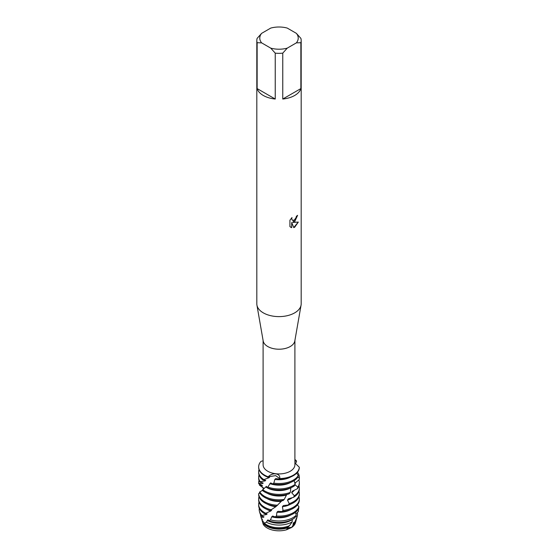 <?xml version="1.0" encoding="UTF-8"?>
<svg xmlns="http://www.w3.org/2000/svg" width="558" height="558" viewBox="0 0 558 558"><rect width="100%" height="100%" fill="white"/><g stroke="black" fill="none" stroke-linecap="round" stroke-linejoin="round"><path stroke-width="0.84" d="M289.051 527.596L291.555 527.526L286.47 529.8A16.677 9.626 180 0 1 263.216 524.297L262.351 520.621L263.223 521.339M263.669 522.114L263.76 522.574M286.484 529.772L287.244 528.858M296.361 33.34L300.867 38.356A22.187 12.806 180 0 1 301.187 40.525L301.187 303.803A22.187 12.806 180 0 1 301.076 305.087L294.819 340.952A15.903 9.179 180 0 1 290.244 346.525A15.903 9.179 180 0 1 273.657 348.68A15.903 9.179 180 0 1 263.181 340.952L256.924 305.087A22.187 12.806 180 0 1 256.813 303.803L256.813 40.525A22.187 12.806 180 0 1 257.133 38.356L261.639 33.34L270.742 28.081A19.23 11.104 180 0 1 287.258 28.081L296.361 33.34A19.23 11.104 180 0 1 296.361 42.875L300.867 42.694L300.867 88.589A22.187 12.806 180 0 1 294.687 95.474A22.187 12.806 180 0 1 282.76 99.038L282.76 53.15A22.187 12.806 180 0 1 275.24 53.15L275.24 99.038A22.187 12.806 180 0 1 257.133 88.589L257.133 42.694A22.187 12.806 180 0 1 256.813 40.525M294.903 340.499L294.903 464.751A15.903 9.179 180 0 1 290.244 471.245A15.903 9.179 180 0 1 272.918 473.233A15.903 9.179 180 0 1 263.097 464.751L263.097 340.499M301.076 305.087A22.187 12.806 180 0 1 294.687 312.864A22.187 12.806 180 0 1 271.551 315.87A22.187 12.806 180 0 1 256.924 305.087M294.687 221.679L292.79 222.405L298.314 222.084L294.687 227.225L293.752 227.622L291.708 222.468L291.708 227.685L289.923 226.632L289.923 220.201L291.98 217.578L291.701 218.855L292.462 220.375L294.687 219.95L296.138 217.655L296.354 216.316A22.187 12.806 0 0 0 297.595 215.325L294.687 221.679M263.097 460.796L261.032 461.34A20.339 11.739 180 0 0 268.21 476.797C272.374 472.159 280.681 473.107 279.725 478.576L275.673 475.625L268.21 476.797L275.673 475.625L279.725 478.576L279.146 479.092A20.339 11.739 0 0 0 293.382 475.653A20.339 11.739 0 0 0 299.297 468.113L299.325 467.262L294.903 462.994M293.382 475.144A20.339 11.739 180 0 1 279.725 478.576A20.339 11.739 180 0 0 293.382 475.144A20.339 11.739 180 0 0 299.325 467.262L299.325 467.262A20.339 11.739 180 0 1 293.382 475.144M297.54 215.367L292.79 222.405M292.434 220.361L291.646 218.827L291.869 217.69M290.739 227.287L291.653 227.65L291.708 222.468M293.738 227.58L298.244 222.105M294.903 460.336L296.242 460.615L294.903 461.438L296.242 460.615L296.535 461.41L295.524 463.733M294.903 459.52A20.339 11.739 180 0 1 296.242 460.615A20.339 11.739 180 0 0 294.903 459.52M295.649 521.723A16.677 9.626 180 0 1 291.555 527.526L291.283 527.45M257.133 42.694L261.639 42.875A19.23 11.104 180 0 1 261.639 33.34M261.639 42.875L270.742 48.134L275.24 53.15M282.76 53.15L287.258 48.134A19.23 11.104 180 0 1 270.742 48.134M287.258 48.134L296.361 42.875M301.187 40.525A22.187 12.806 180 0 1 300.867 42.694M275.24 99.038L257.133 88.589M300.867 88.589L282.76 99.038M296.165 519.93A17.214 9.939 180 0 1 296.005 520.754L295.475 522.686A16.677 9.626 180 0 1 291.555 527.526L293.508 524.548L292.985 524.29L293.522 522.769L294.931 521.925A17.668 10.197 0 0 0 296.451 519.114L297.288 516.045A18.512 10.686 180 0 1 297.016 516.834L294.931 521.925M264.429 523.292A17.668 10.197 0 0 0 266.508 524.736A17.668 10.197 0 0 0 289.462 525.741L292.232 521.856A18.512 10.686 180 0 1 292.092 521.939A18.512 10.686 180 0 1 266.319 522.169L264.429 523.292L264.534 522.825L263.216 524.297L261.793 519.498A17.214 9.939 180 0 1 261.8 518.842M263.711 479.51A20.339 11.739 180 0 1 258.661 471.768L258.661 472.786A20.339 11.739 0 0 0 262.902 479.964L268.893 477.774A16.733 9.66 180 0 1 267.17 476.902M268.893 477.774L269.695 477.083L267.798 477.062M298.258 475.542A20.339 11.739 180 0 1 293.382 480.068A20.339 11.739 180 0 1 273.832 483.123L272.632 483.939A20.339 11.739 0 0 0 293.382 481.094A20.339 11.739 0 0 0 297.812 477.25L298.258 475.542L296.723 473.114M258.661 471.768A20.339 11.739 180 0 1 259.024 469.564M258.661 466.844L258.661 467.353A20.339 11.739 0 0 0 264.618 475.653A20.339 11.739 0 0 0 267.707 477.118L268.21 476.797A20.339 11.739 180 0 1 258.661 466.844A20.339 11.739 180 0 1 261.032 461.34M298.844 469.934L298.16 471.287M297.902 476.937L299.297 477.913L299.186 479.65A20.339 11.739 0 0 0 299.339 478.22L299.339 477.202A20.339 11.739 180 0 1 299.297 477.913M297.463 472.277A20.339 11.739 180 0 1 299.339 477.202M295.133 484.351A20.339 11.739 180 0 1 293.382 485.509A20.339 11.739 180 0 1 267.784 486.995L266.766 487.601A20.339 11.739 0 0 0 293.382 486.527A20.339 11.739 0 0 0 294.345 485.927L295.133 484.351L294.178 480.605M258.661 477.202L258.661 478.22A20.339 11.739 0 0 0 259.77 482.042L260.209 481.694A20.339 11.739 180 0 1 258.661 477.202A20.339 11.739 180 0 1 259.024 474.998M266.766 487.601L266.459 486.318L262.19 490.266A20.339 11.739 0 0 0 264.618 491.961A20.339 11.739 0 0 0 289.225 493.809L290.286 492.407A20.339 11.739 180 0 1 264.618 490.942A20.339 11.739 180 0 1 262.923 489.833M299.186 479.65L294.805 483.291M290.83 487.776A16.733 9.66 180 0 1 267.17 487.776M295.524 482.475A16.733 9.66 180 0 1 294.966 483.835M290.286 492.407L290.885 487.748M294.952 484.728L297.826 487.078L297.316 488.759A20.339 11.739 0 0 0 299.339 483.66L299.339 482.635A20.339 11.739 180 0 1 297.826 487.078M298.795 479.943A20.339 11.739 180 0 1 299.339 482.635M258.661 482.635L258.661 483.66A20.339 11.739 0 0 0 258.661 483.695L258.703 483.395A20.339 11.739 180 0 1 258.661 482.635A20.339 11.739 180 0 1 259.024 480.431M297.316 488.759L292.315 491.207L291.667 492.686L294.352 495.769L293.508 497.324L288.346 498.803L287.482 500.142L289.253 503.651L288.158 505.011A20.339 11.739 0 0 0 293.382 502.828A20.339 11.739 0 0 0 299.339 494.528L299.339 493.509A20.339 11.739 180 0 1 293.382 501.809A20.339 11.739 180 0 1 289.253 503.651M262.379 490.426L259.4 492.233A20.339 11.739 0 0 0 264.618 497.394A20.339 11.739 0 0 0 283.039 500.603L284.252 499.417L286.47 495.023A16.733 9.66 180 0 1 267.17 493.209M286.47 495.023L286.847 494.493M294.366 490.203A16.733 9.66 180 0 1 291.667 492.686M284.252 499.417A20.339 11.739 180 0 1 264.618 496.376A20.339 11.739 180 0 1 259.77 491.898M298.976 485.865A20.339 11.739 180 0 1 299.339 488.076A20.339 11.739 180 0 1 294.352 495.769M263.509 488.152L259.358 485.028A20.339 11.739 180 0 1 259.902 484.037M258.661 493.586L258.661 494.528A20.339 11.739 0 0 0 264.618 502.828A20.339 11.739 0 0 0 276.412 506.176L281.26 501.384A16.733 9.66 180 0 1 267.17 498.643M281.26 501.384L282.271 500.268M277.654 505.227A20.339 11.739 180 0 1 264.618 501.809A20.339 11.739 180 0 1 258.661 493.565L259.951 493.202M262.978 487.497L262.1 486.981A20.339 11.739 180 0 1 262.302 486.799M271.202 509.789A20.339 11.739 180 0 1 264.618 507.243A20.339 11.739 180 0 1 258.661 498.943L258.661 499.961A20.339 11.739 0 0 0 264.618 508.261A20.339 11.739 0 0 0 270.065 510.507L275.812 506.727A16.733 9.66 180 0 1 267.17 504.076M275.812 506.727L276.824 505.806M293.382 507.243A20.339 11.739 180 0 1 283.059 510.444L281.832 511.588A20.339 11.739 0 0 0 293.382 508.261A20.339 11.739 0 0 0 299.339 499.961L299.339 498.943A20.339 11.739 180 0 1 293.382 507.243M262.03 515.459A19.809 11.439 180 0 1 259.428 511.344L259.895 513.039A19.342 11.167 0 0 0 261.521 516.087L262.03 515.459L266.466 514.518L267.17 513.925L264.666 513.73L270.7 511.065L271.606 510.326L270.393 510.305M270.7 511.065A16.733 9.66 180 0 1 267.17 509.51M265.58 513.2A20.339 11.739 180 0 1 264.618 512.676A20.339 11.739 180 0 1 258.661 504.376A20.339 11.739 180 0 1 259.024 502.172M298.942 506.678A20.339 11.739 180 0 1 293.382 512.676A20.339 11.739 180 0 1 276.44 516.024L275.206 516.931A20.339 11.739 0 0 0 293.382 513.702A20.339 11.739 0 0 0 298.663 508.394L298.942 506.678L297.456 504.892M258.661 504.376L258.661 505.395A20.339 11.739 0 0 0 264.618 513.702A20.339 11.739 0 0 0 264.666 513.73M298.593 508.54L298.335 511.623L295.852 513.967M298.683 508.275A19.809 11.439 180 0 1 298.746 508.638M259.428 511.344A19.809 11.439 180 0 1 259.303 508.324M296.333 515.097A19.809 11.439 180 0 1 293.006 517.65A19.809 11.439 180 0 1 270.518 519.896L268.844 520.802A19.342 11.167 0 0 0 292.678 519.198A19.342 11.167 0 0 0 294.917 517.643L296.333 515.097L295.273 512.439M295.768 516.157L297.016 516.834M297.261 512.621A18.512 10.686 180 0 1 297.288 516.045M261.793 519.498L262.309 519.658L262.406 519.226L261.444 518.647L260.712 516.045A18.512 10.686 180 0 1 260.488 514.539M261.444 518.647L261.172 517.266A18.512 10.686 180 0 1 260.712 516.045M290.195 527.345L286.47 529.8L288.36 526.989A16.733 9.66 180 0 1 267.163 525.817A16.733 9.66 180 0 1 264.046 523.32M288.36 526.989L289.19 525.629M294.945 521.911A16.733 9.66 180 0 1 292.985 524.29M288.033 527.666A17.214 9.939 180 0 1 266.829 526.236A17.214 9.939 180 0 1 263.732 523.788M296.005 520.754A17.214 9.939 180 0 1 293.508 524.548M288.158 505.011L283.387 505.548L282.39 506.706L283.059 510.444M281.832 511.588L277.968 511.302L276.942 512.265L276.44 516.024M275.206 516.931L272.653 516.031L271.711 516.813L270.518 519.896M268.844 520.802L268.007 519.812L266.319 522.169M261.172 517.266L263.564 517.287L263.997 516.806L261.521 516.087M286.47 529.8L286.47 529.8A16.677 9.626 180 0 1 263.216 524.297M292.05 522.128L292.322 519.393A16.733 9.66 180 0 1 267.254 520.433M299.339 498.943A20.339 11.739 180 0 0 299.165 497.415L298.816 497.164M279.146 479.092L275.854 478.541L274.822 479.427L273.832 483.123M272.632 483.939L270.686 482.872L267.784 486.995M262.1 486.981L263.062 487.58M259.358 485.028L262.295 485.788L262.267 485.355L258.661 483.695M262.295 485.788L262.267 485.355M258.703 483.395L262.853 483.486L263.16 483.033L259.77 482.042M260.209 481.694L265.127 480.905L265.72 480.368L262.902 479.964M263.564 517.287A16.733 9.66 180 0 1 263.02 516.422M290.83 514.943A16.733 9.66 180 0 1 271.711 516.813M266.466 514.518A16.733 9.66 180 0 1 265.266 513.632M290.83 509.51A16.733 9.66 180 0 1 276.942 512.265M258.661 498.943A20.339 11.739 180 0 1 259.024 496.732M290.83 504.076A16.733 9.66 180 0 1 282.39 506.706M298.976 491.298A20.339 11.739 180 0 1 299.339 493.509M292.294 497.673A16.733 9.66 180 0 1 287.482 500.142M293.508 497.324A20.339 11.739 0 0 0 299.339 489.094L299.339 488.076M262.853 483.486A16.733 9.66 180 0 1 262.553 482.733M266.78 487.539A16.733 9.66 180 0 1 265.803 486.883M265.127 480.905A16.733 9.66 180 0 1 264.157 479.971M290.83 482.335A16.733 9.66 180 0 1 269.814 483.584M290.83 476.902A16.733 9.66 180 0 1 274.822 479.427M262.309 519.658A16.733 9.66 180 0 1 262.267 519.128M263.167 489.589L263.174 487.727"/></g></svg>
